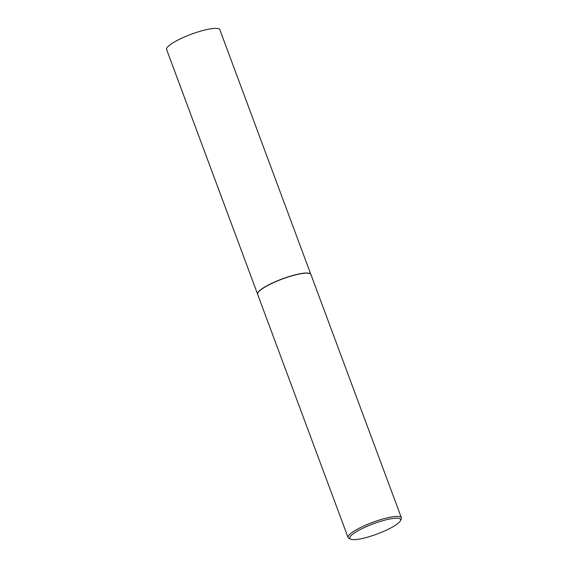 <?xml version="1.0" encoding="UTF-8"?>
<svg xmlns="http://www.w3.org/2000/svg" width="568" height="568" viewBox="0 0 568 568"><rect width="100%" height="100%" fill="white"/><g stroke="black" fill="none" stroke-linecap="round" stroke-linejoin="round"><path stroke-width="0.85" d="M310.795 274.266L219.844 29.706A28.393 5.708 -20.4 0 0 216.891 28.4A28.393 5.708 -20.4 0 0 185.906 36.366A28.393 5.708 -20.4 0 0 166.616 49.508L257.567 294.061A28.393 5.708 -20.4 0 1 257.553 293.961A28.393 5.708 -20.4 0 1 277.361 280.826A28.393 5.708 -20.4 0 1 307.877 273.052A28.393 5.708 -20.4 0 1 310.746 274.174A28.393 5.708 -20.4 0 1 310.781 274.245M350.761 539.195L349.079 538.471A28.421 5.716 -20.4 0 1 348.099 537.584L257.631 294.316A28.421 5.716 -20.4 0 1 257.581 294.118A28.421 5.716 -20.4 0 1 277.411 280.968A28.421 5.716 -20.4 0 1 307.955 273.194A28.421 5.716 -20.4 0 1 310.824 274.316A28.421 5.716 -20.4 0 1 310.916 274.5L401.384 517.767A28.421 5.716 -20.4 0 1 401.221 519.074L400.426 520.728A27.072 5.446 159.6 0 0 397.756 518.229A27.072 5.446 159.6 0 0 365.735 526.898A27.072 5.446 159.6 0 0 350.761 539.195A27.072 5.446 159.6 0 0 352.65 539.6A27.072 5.446 159.6 0 0 379.623 533.054A27.072 5.446 159.6 0 0 400.426 520.728M348.099 537.584A28.421 5.716 -20.4 0 1 367.411 524.427A28.421 5.716 -20.4 0 1 398.424 516.454A28.421 5.716 -20.4 0 1 401.384 517.767"/></g></svg>
